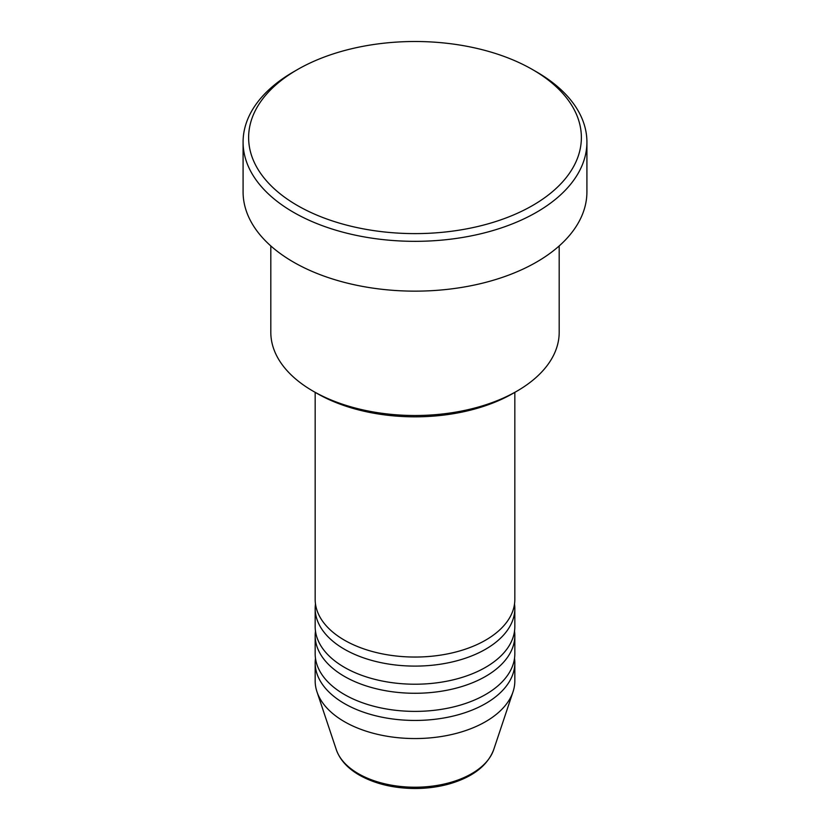 <?xml version="1.0" encoding="UTF-8"?>
<svg xmlns="http://www.w3.org/2000/svg" width="830" height="830" viewBox="0 0 830 830"><rect width="100%" height="100%" fill="white"/><g stroke="black" fill="none" stroke-linecap="round" stroke-linejoin="round"><path stroke-width="1.25" d="M315.172 392.362L315.172 599.416A99.828 57.633 0 0 0 344.419 640.169A99.828 57.633 0 0 0 453.201 652.66A99.828 57.633 0 0 0 514.828 599.416L514.828 392.362M315.483 603.95A99.828 57.633 0 0 0 315.172 608.473A99.828 57.633 0 0 0 344.419 649.226A99.828 57.633 0 0 0 453.201 661.717A99.828 57.633 0 0 0 514.828 608.473A99.828 57.633 0 0 0 514.517 603.95M315.172 608.473L315.172 626.588A99.828 57.633 0 0 0 344.419 667.341A99.828 57.633 0 0 0 453.201 679.832A99.828 57.633 0 0 0 514.828 626.588L514.828 608.473M315.483 631.111A99.828 57.633 0 0 0 315.172 635.645A99.828 57.633 0 0 0 344.419 676.398A99.828 57.633 0 0 0 453.201 688.89A99.828 57.633 0 0 0 514.828 635.645A99.828 57.633 0 0 0 514.517 631.111M315.172 635.645L315.172 653.76A99.828 57.633 0 0 0 344.419 694.513A99.828 57.633 0 0 0 453.201 707.004A99.828 57.633 0 0 0 514.828 653.76L514.828 635.645M315.483 658.283A99.828 57.633 0 0 0 315.172 662.817A99.828 57.633 0 0 0 344.419 703.56A99.828 57.633 0 0 0 453.201 716.062A99.828 57.633 0 0 0 514.828 662.817A99.828 57.633 0 0 0 514.517 658.283M516.955 391.127L513.033 393.389A138.641 80.043 180 0 1 316.967 393.389L313.045 391.127A144.192 83.249 0 0 0 516.955 391.127A144.192 83.249 0 0 0 559.192 332.259L559.192 245.939M297.358 205.477A166.374 96.052 0 0 0 532.642 205.477A166.374 96.052 0 0 0 532.642 69.637L536.564 71.899A171.914 99.258 180 0 1 586.914 142.086A171.914 99.258 180 0 1 480.788 233.78A171.914 99.258 180 0 1 293.436 212.262A171.914 99.258 180 0 1 243.086 142.086A171.914 99.258 180 0 1 293.436 71.899L297.358 69.637A166.374 96.052 0 0 0 297.358 205.477M243.086 142.086L243.086 191.896A171.914 99.258 0 0 0 293.436 262.072A171.914 99.258 0 0 0 480.788 283.59A171.914 99.258 0 0 0 586.914 191.896L586.914 142.086M315.172 662.817L315.172 680.922A99.828 57.633 0 0 0 316.987 691.847A99.828 57.633 0 0 0 344.419 721.675A99.828 57.633 0 0 0 444.247 736.023A99.828 57.633 0 0 0 513.013 691.847A99.828 57.633 0 0 0 514.828 680.922L514.828 662.817M536.564 71.899L532.642 69.637A166.374 96.052 0 0 0 297.358 69.637M270.808 245.939L270.808 332.259A144.192 83.249 0 0 0 313.045 391.127L316.967 393.389M358.342 773.674A80.116 46.262 0 0 0 438.479 785.19A80.116 46.262 0 0 0 493.674 749.729C487.48 765.727 472.685 777.119 449.279 783.925C438.375 786.965 426.9 788.5 414.855 788.5C393.482 788.324 374.984 783.862 359.359 775.116C347.594 768.31 339.916 759.844 336.326 749.729A80.116 46.262 0 0 0 358.342 773.674M493.674 749.729L513.013 691.847M336.326 749.729L316.987 691.847"/></g></svg>
